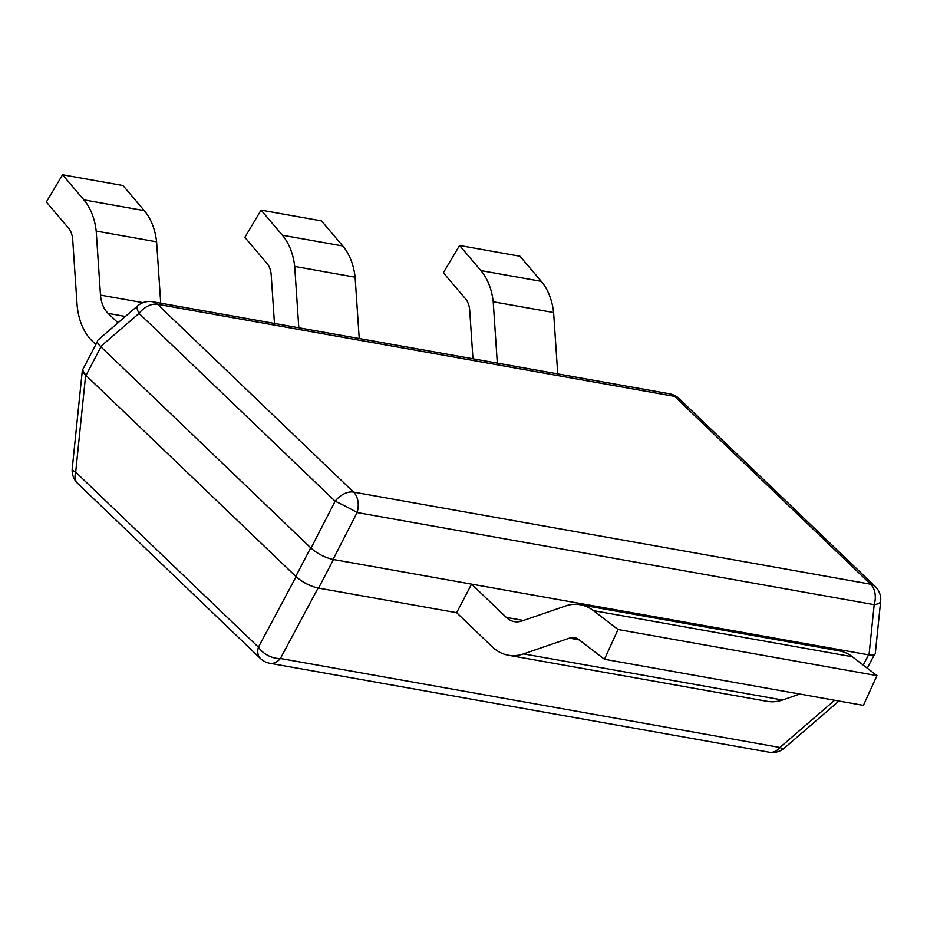 <?xml version="1.0" encoding="UTF-8"?>
<svg xmlns="http://www.w3.org/2000/svg" width="927" height="927" viewBox="0 0 927 927"><rect width="100%" height="100%" fill="white"/><g stroke="black" fill="none" stroke-linecap="round" stroke-linejoin="round"><path stroke-width="1.39" d="M295.771 576.374L86.002 375.435L100.939 346.86L310.707 547.811L295.771 576.374A18.123 5.481 27.6 0 0 318.54 588.1L333.477 559.526L868.576 654.844L863.234 665.076M97.335 341.704L82.885 369.34A18.123 5.481 27.6 0 0 86.002 375.435M732.087 631.774L730.488 630.244L471.576 584.126L456.64 612.701L318.54 588.1M260.777 658.819A18.123 18.123 0 0 0 269.803 663.268A18.123 12.468 -79.9 0 0 280.406 658.494A18.123 11.24 -151.9 0 1 258.413 647.162A18.123 11.958 133.8 0 0 260.452 658.518L77.729 483.465M799.839 694.056L782.492 700.012A60.394 41.553 100.1 0 1 767.185 701.333L508.263 655.215A60.394 41.553 -79.9 0 1 491.38 645.98L456.64 612.701L318.1 588.019C309.931 586.154 302.596 582.388 296.095 576.698L85.666 375.111L82.399 369.78L83.372 368.425M77.59 483.338A18.123 11.958 -46.2 0 1 75.69 472.121A18.123 5.249 -174.1 0 1 72.236 468.529A18.123 18.123 0 0 0 77.37 483.129M784.312 748.124A18.123 4.994 -130.8 0 1 779.908 747.463A18.123 12.468 100.1 0 1 769.306 752.237A18.123 18.123 0 0 0 784.312 748.124L838.935 701.021M557.73 373.882L553.616 312.538A60.394 41.553 -79.9 0 0 541.287 281.344L519.977 256.234L459.572 245.481L443.361 272.723L464.589 297.729A20.533 14.125 100.1 0 1 469.722 310.452L472.967 358.784M553.616 312.538L493.21 301.773A60.394 41.553 -79.9 0 0 480.881 270.58L459.572 245.481M497.312 363.129L493.21 301.773M359.224 338.529L355.111 277.185A60.394 41.553 -79.9 0 0 342.793 245.979L321.484 220.881L261.066 210.116L244.855 237.358L266.084 262.364A20.533 14.125 100.1 0 1 271.217 275.087L274.462 323.43M355.111 277.185L294.705 266.42A60.394 41.553 -79.9 0 0 282.376 235.226L261.066 210.116M298.807 327.764L294.705 266.42M160.719 303.175L156.605 241.82A60.394 41.553 -79.9 0 0 144.288 210.626L122.978 185.527L62.561 174.763L46.35 202.005L67.578 227.011A20.533 14.125 100.1 0 1 72.712 239.734L76.987 303.488A60.394 41.553 -79.9 0 0 93.21 341.947L95.875 344.508M156.605 241.82L96.199 231.066A60.394 41.553 -79.9 0 0 83.87 199.861L62.561 174.763M143.001 302.654L100.487 295.087L96.199 231.066M117.984 322.805L108.146 313.384A30.197 20.776 100.1 0 1 100.487 295.087M580.348 604.752L839.271 650.87A60.394 41.553 100.1 0 1 852.388 656.768L876.965 675.621L618.042 629.503L593.477 610.65A60.394 41.553 -79.9 0 0 580.348 604.752A60.394 41.553 -79.9 0 0 567.637 605.285L521.611 621.102A30.197 20.776 100.1 0 1 514.358 621.635A30.197 20.776 100.1 0 1 506.316 617.405L471.576 584.126M876.965 675.621L863.385 705.377L604.462 659.259L618.042 629.503M508.263 655.215A60.394 41.553 -79.9 0 0 523.57 653.894L569.41 638.147A20.533 14.125 100.1 0 1 574.613 637.695A20.533 14.125 100.1 0 1 579.978 640.476L604.462 659.259M678.761 398.286A18.123 18.123 0 0 0 669.734 393.836A18.123 12.468 100.1 0 1 674.555 396.374A18.123 11.958 -46.2 0 1 678.923 398.436M679.085 398.587L875.158 586.42A18.123 11.958 133.8 0 0 870.627 584.195A18.123 12.468 100.1 0 1 874.196 604.647A18.123 5.249 5.9 0 0 880.65 601.356A18.123 18.123 0 0 0 875.517 586.768M137.648 305.852A18.123 4.994 49.2 0 0 139.05 313.384A18.123 11.958 -46.2 0 1 157.486 304.265A18.123 12.468 -79.9 0 0 152.654 301.738A18.123 18.123 0 0 0 137.648 305.852L97.903 340.128C96.628 341.391 97.532 343.523 100.603 346.536L311.032 548.124C317.532 553.813 324.867 557.59 333.036 559.456L869.016 654.926C872.921 655.574 875.018 655.053 875.297 653.373L880.65 601.356M353.558 492.098A18.123 11.958 133.8 0 0 335.122 501.217A18.123 0.997 27.2 0 1 357.127 512.538A18.123 12.468 -79.9 0 0 353.558 492.098L157.486 304.265L674.555 396.374L870.627 584.195L353.558 492.098M296.095 576.698L258.413 647.162L75.69 472.121L85.666 375.111M834.648 700.256L779.908 747.463L280.406 658.494L318.1 588.019M541.287 281.344L480.881 270.58M342.793 245.979L282.376 235.226M144.288 210.626L83.87 199.861M125.365 316.443L108.146 313.384M523.465 620.464L506.316 617.405M852.388 656.768L593.477 610.65M579.34 639.92L569.41 638.147M782.492 700.012L523.57 653.894M333.036 559.456L357.127 512.538L874.196 604.647L869.016 654.926M100.603 346.536L139.05 313.384L335.122 501.217L311.032 548.124M874.323 654.729L867.29 668.193M82.399 369.78L72.236 468.529M269.803 663.268L769.306 752.237M152.654 301.738L669.734 393.836"/></g></svg>
